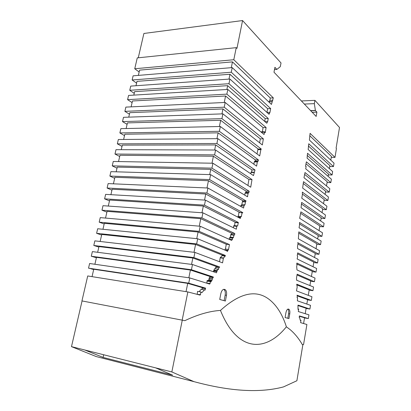 <?xml version="1.0" encoding="UTF-8"?>
<svg xmlns="http://www.w3.org/2000/svg" width="411" height="411" viewBox="0 0 411 411"><rect width="100%" height="100%" fill="white"/><g stroke="black" fill="none" stroke-linecap="round" stroke-linejoin="round"><path stroke-width="0.62" d="M305.229 313.691L306.133 308.255L297.954 305.553L298.006 309.437L298.648 309.062L298.314 311.548L308.949 314.847L308.332 318.566L299.388 315.92L299.193 317.39L299.593 317.39L300.256 320.359L300.95 320.22L300.616 322.645L306.904 324.505L303.559 344.541L302.347 344.644C298.828 338.525 294.713 333.48 289.996 329.504L286.375 326.802C272 344.757 253.119 350.799 237.003 336.255C230.617 330.521 225.105 321.911 220.471 310.428C240.291 292.437 256.88 289.051 270.248 300.282C277.276 306.226 282.65 315.062 286.375 326.802L289.996 329.504C294.723 333.491 298.848 338.551 302.373 344.69L302.876 344.629L296.891 380.74L283.477 386.91C259.906 393.168 230.083 391.416 194.013 381.655L171.844 371.945L182.273 320.169L184.868 320.647C197.876 314.487 209.744 311.081 220.471 310.428C225.105 321.911 230.617 330.521 237.003 336.255C253.119 350.799 272 344.757 286.375 326.802C282.65 315.062 277.276 306.226 270.248 300.282C256.88 289.051 240.291 292.437 220.471 310.428C209.744 311.081 197.876 314.487 184.868 320.647L182.165 320.148L187.853 291.938L200.044 295.103L200.501 294.651L197.033 294.327M171.844 371.945L155.605 367.85L172.63 375.186L103.089 357.416L84.738 349.982L71.488 346.643L96.21 356.558L115.707 361.562M182.273 320.169L82.066 300.939L71.488 346.643M155.605 367.85L84.738 349.982M103.68 354.755L103.089 357.416M194.013 381.655L96.21 356.558M299.532 317.395L299.203 317.338M299.593 317.39L299.203 317.328M300.95 320.22L300.194 320.092M299.419 316.28L304.546 317.79L303.59 323.524M297.954 305.563L298.032 305.106L309.909 309.046L306.103 308.445M298.648 309.062L298.103 308.974M309.909 309.046L310.521 305.342L297.364 300.795L297.574 297.672L297.061 297.631L297.302 296.223L297.009 295.201L311.333 300.426L307.531 299.86M297.574 297.672L297.066 297.6M297.199 295.863L307.572 299.624L306.832 304.068M311.333 300.426L311.944 296.742L296.475 290.88L297.184 287.053L296.768 284.181L312.946 290.685L309.149 290.161M308.281 295.355L309.195 289.873L296.696 284.874M312.946 290.685L313.552 287.022L296.629 280.23L296.48 278.134L297.153 274.183L314.425 281.735L310.634 281.242M296.963 280.112L296.65 280.071M297.019 274.974L310.685 280.913L309.92 285.511M314.425 281.735L315.026 278.093L296.994 269.95L296.68 266.621L297.112 264.463L296.675 264.258L296.917 263.05L316.013 272.123L312.226 271.666M311.425 276.469L312.288 271.286L296.737 263.949M316.013 272.123L316.614 268.501L297.143 258.966L297.662 256.402L297.235 255.75L297.713 252.852L317.523 262.994L313.742 262.567M313.043 266.749L313.814 262.141L297.59 253.906M317.523 262.994L318.119 259.387L297.595 248.588L297.507 246.482L298.057 243.261L297.692 242.644L318.967 254.281L315.186 253.89M314.579 257.527L315.263 253.423L297.929 244.016M318.967 254.281L319.558 250.695L298.386 238.812L298.802 231.871L320.559 244.627L316.789 244.273M298.823 233.258L316.876 243.754L316.049 248.722M320.559 244.627L321.15 241.057L299.074 227.792L299.588 224.637L299.501 222.464L321.926 236.376L318.155 236.053M299.424 223.918L318.248 235.498L317.672 238.966M321.926 236.376L322.512 232.826L299.66 218.313L300.883 211.865L323.508 226.805L319.748 226.512M319.059 230.633L319.845 225.911L300.611 213.319M323.508 226.805L324.094 223.271L301.078 207.735L301.643 202.402L324.875 218.549L321.114 218.292M301.355 203.959L321.222 217.645L320.667 220.964M324.875 218.549L325.455 215.035L301.751 198.2L302.439 194.465L302.347 192.122L326.339 209.702L322.584 209.476M322.06 212.621L322.697 208.793L302.347 194.013M326.339 209.702L326.915 206.209L302.64 188.053L303.503 181.667L327.86 200.486L324.109 200.296M303.41 183.619L324.233 199.566L323.544 203.692M327.86 200.486L328.435 197.013L303.996 177.758L304.993 172.533L329.242 192.153L325.497 191.988M325.096 194.382L325.625 191.218L304.638 174.398M329.242 192.153L329.812 188.695L305.702 168.818L306.149 166.455L305.522 166.229L306.385 161.821L330.819 182.618L327.074 182.489M306 163.789L327.213 181.672L326.498 185.962M330.819 182.618L331.384 179.181L307.099 158.137L307.526 153.257L332.078 174.988L328.343 174.891M307.166 155.348L328.481 174.033L328.101 176.334M332.078 174.988L332.643 171.567L308.173 149.527L308.753 143.758L333.47 166.573L329.74 166.501M308.373 145.946L329.889 165.607L329.386 168.628M333.47 166.573L334.035 163.167L309.401 140.048L310.079 133.344L334.991 157.387L331.261 157.351M330.798 160.131L331.42 156.411L309.724 135.687M186.044 291.651L187.719 283.369L191.033 283.847L205.659 288.173L202.418 287.679L201.991 289.323M187.842 283.385L202.418 287.679M205.659 288.173L202.31 287.792M205.551 288.286L202.197 287.906M205.438 288.399L205.197 290.058L201.303 289.221L199.088 291.64M204.55 289.719L201.878 292.668L200.804 291.913L197.542 291.399L197.239 294.127M200.804 291.913L200.501 294.651M334.991 157.387L336.46 148.494L336.095 148.13L339.512 127.492L314.918 100.356L314.343 103.644L315.407 110.549L316.896 112.141L316.151 116.441L273.988 72.208L274.913 67.317L276.875 69.413L280.281 66.68L281.026 62.975L242.567 20.55L236.962 48.38L236.238 47.655L233.802 59.734L273.31 97.864L271.45 104.425L232.215 67.599L231.28 72.233L270.669 108.596L269.97 112.311L269.046 114.289L229.908 79.04L228.963 83.71L268.255 118.491L267.679 121.543L266.811 123.228L227.812 89.434L226.862 94.134L266.102 127.533L265.259 132.691L264.55 131.761L264.083 134.52L225.182 102.452L224.226 107.189L263.353 138.846L262.331 144.934L222.88 113.857L221.919 118.63L261.309 149.065L260.867 149.661L259.69 155.928L220.332 126.496L219.361 131.304L258.385 159.905L258.226 161.05L257.358 161.78L256.598 166.142L217.881 138.651L216.905 143.496L255.02 169.99L253.474 175.595L215.59 150.015L214.604 154.89L252.005 179.586L250.715 187.226L212.924 163.229L211.932 168.145L249.179 191.249L248.989 192.405L248.177 193.124L247.448 196.766L210.622 174.634L209.62 179.586L246.05 200.943L245.49 201.94L244.956 204.765L243.99 205.788L243.589 208.043L207.92 188.017L206.918 193.006L242.773 212.615L242.721 212.908L242.074 212.723L241.349 216.535L240.497 217.321L240.332 218.457L205.479 200.121L204.467 205.14L238.329 222.469L237.645 225.901L236.828 226.024L236.346 229.194L202.916 212.826L201.893 217.892L234.809 233.535L234.578 235.03L233.931 234.727L233.515 237.404L232.683 238.072L232.426 239.402L231.609 240.42L200.208 226.245L199.181 231.347L229.461 244.586L228.531 249.415L227.36 251.44L226.964 250.951L197.686 238.755L196.648 243.898L225.326 255.437L225.238 256.11L223.399 258.057L222.556 262.87L194.932 252.405L193.889 257.589L219.726 267.011L218.811 267.844L218.467 269.616L217.707 269.169L216.474 272.812L192.492 264.514L191.439 269.734L213.335 276.999L210.119 276.552L209.107 278.165L209.019 279.557L208.074 280.59L211.295 281.037L211.177 281.925L210.381 280.918L207.159 280.456L206.784 283.189M213.335 276.999L213.217 277.584L210.006 277.137M213.217 277.584L212.323 278.617L209.107 278.165M212.323 278.617L209.091 278.396M212.307 278.853L212.235 280.019L209.019 279.557M212.235 280.019L211.326 280.8L208.11 280.338M210.381 280.918L210.103 283.564L206.877 283.092M210.103 283.564L209.62 284.068L189.784 277.923L89.613 263.502L88.535 268.162L93.749 269.246L92.043 276.639M188.844 277.785L190.411 270.042L210.119 276.552M219.726 267.011L216.535 266.605L215.621 267.433L215.343 268.861M218.811 267.844L215.621 267.433M217.707 269.169L214.511 268.753L213.381 271.743M217.429 270.613L214.229 270.191M216.725 271.286L213.525 270.859M191.552 264.396L192.841 258.01L216.535 266.605M225.326 255.437L222.156 255.072L222.068 255.74L220.224 257.682L219.515 261.72M225.238 256.11L222.068 255.74M223.399 258.057L220.224 257.682M223.368 258.236L220.193 257.861M193.992 252.297L195.579 244.447L222.156 255.072M229.461 244.586L226.307 244.262L225.377 249.071L224.581 249.96M228.531 249.415L225.377 249.071M227.694 250.361L224.786 250.047M227.591 250.571L225.49 250.34M196.751 238.663L198.092 232.004L226.307 244.262M234.809 233.535L231.676 233.248L231.48 234.501M233.931 234.727L230.792 234.44L230.376 237.106L229.538 237.769L229.107 239.294M233.515 237.404L230.376 237.106M232.683 238.072L229.538 237.769M232.426 239.402L229.281 239.099M231.712 240.199L230.951 240.127M199.273 226.163L200.789 218.678L231.676 233.248M238.329 222.469L235.061 222.372L234.522 225.644L233.7 225.767L233.397 227.751M238.19 222.618L235.061 222.372M238.159 222.788L235.035 222.541M237.645 225.901L234.522 225.644M236.828 226.024L233.7 225.767M201.981 212.759L203.337 206.039L235.205 222.223M242.773 212.615L239.639 212.559M242.074 212.723L238.961 212.513L238.236 216.309L237.512 216.972M241.349 216.535L238.236 216.309M240.497 217.321L237.794 217.121M204.544 200.065L205.767 194.013L239.664 212.405M246.05 200.943L242.952 200.768L242.392 201.765L241.853 204.58L240.887 205.598L240.733 206.44M245.557 201.76L242.459 201.585M245.49 201.94L242.392 201.765M244.956 204.765L241.853 204.58M243.99 205.788L240.887 205.598M206.99 187.976L208.454 180.712L242.952 200.768M249.179 191.249L246.091 191.11L245.901 192.256L245.084 192.975L244.776 195.163M248.989 192.405L245.901 192.256M248.27 193.036L245.177 192.887M248.177 193.124L245.084 192.975M247.705 196.494L246.929 196.453M209.687 174.608L210.745 169.368L246.091 191.11M252.005 179.586L248.922 179.484L247.91 185.448M211.989 163.213L213.401 156.231L248.922 179.484M255.02 169.99L251.953 169.918L251.568 172.132M254.157 172.199L251.08 172.122L250.751 173.755M214.655 150.01L215.683 144.929L251.953 169.918M258.385 159.905L255.323 159.864L255.169 161.004L254.291 161.734L253.859 164.195M258.226 161.05L255.169 161.004M257.435 161.708L254.373 161.662M257.358 161.78L254.291 161.734M216.951 138.656L218.123 132.845L255.323 159.864M261.309 149.065L258.257 149.059L257.903 149.445L257.009 153.925M260.954 149.455L257.903 149.445M260.867 149.661L257.815 149.65M219.402 126.516L220.666 120.279L258.257 149.059M263.353 138.846L260.307 138.872L259.639 142.817M221.955 113.893L222.957 108.936L260.307 138.872M266.102 127.533L263.061 127.595L262.372 131.792M264.55 131.761L261.504 131.808L261.417 132.321M224.257 102.498L225.572 95.989L263.061 127.595M268.255 118.491L265.218 118.579L264.689 121.389M267.679 121.543L264.946 121.615M226.882 89.49L227.658 85.652L265.218 118.579M270.669 108.596L267.643 108.715L266.945 112.398M269.97 112.311L266.965 112.419M269.205 113.564L268.275 113.595M269.148 113.719L268.44 113.739M228.984 79.107L229.96 74.268L267.643 108.715M273.31 97.864L270.294 98.013L269.847 100.376L268.902 102.031M272.868 100.233L269.847 100.376M272.02 101.527L269 101.666M271.964 101.687L268.938 101.82M231.29 67.676L232.462 61.871L270.294 98.013M191.033 283.862L188.726 283.184L189.784 277.923M220.835 293.639C221.596 290.598 222.793 289.18 224.421 289.38L225.444 289.842C226.528 290.962 226.872 292.791 226.476 295.324L225.392 301.027L219.721 299.46L220.835 293.639M288.743 309.18L289.036 309.344C289.822 310.166 290.063 311.677 289.755 313.876L288.948 318.602L285.1 317.539L285.933 312.73C286.482 310.207 287.315 308.99 288.424 309.082L288.008 309.062M287.828 309.118L287.88 309.159C288.671 309.981 288.912 311.492 288.604 313.685L287.818 318.289M223.651 289.349L224.134 289.642C225.218 290.767 225.562 292.591 225.166 295.119L224.108 300.672M182.165 320.148L82.066 300.939M187.853 291.938L87.723 275.951L81.943 300.914M187.719 283.369L93.749 269.246M188.726 283.184L88.535 268.162M190.411 270.042L96.487 257.343L94.895 264.263M191.439 269.734L91.293 256.243L96.395 257.733M192.492 264.514L92.367 251.614L91.293 256.243M192.841 258.01L98.964 246.59L97.648 252.297M193.889 257.589L93.79 245.47L98.851 247.062M194.932 252.405L94.859 240.867L93.79 245.47M195.579 244.447L101.758 234.45L100.14 241.478M196.648 243.898L96.611 233.314L101.625 235.03M197.686 238.755L97.669 228.747L96.611 233.314M198.092 232.004L104.322 223.312L102.95 229.276M199.181 231.347L99.195 222.156L104.168 223.98M200.208 226.245L100.248 217.619L99.195 222.156M200.789 218.678L107.071 211.367L105.524 218.077M201.893 217.892L101.969 210.196L106.896 212.133M202.916 212.826L103.012 205.685L101.969 210.196M203.337 206.039L109.675 200.034L108.288 206.065M204.467 205.14L104.6 198.847L109.48 200.892M205.479 200.121L105.637 194.372L104.6 198.847M205.767 194.013L112.162 189.24L110.913 194.675M206.918 193.006L107.101 188.033L111.946 190.18M207.92 188.017L108.134 183.589L107.101 188.033M208.454 180.712L114.91 177.295L113.41 183.825M209.62 179.586L109.876 176.072L114.674 178.333M210.622 174.634L110.898 171.654L109.876 176.072M210.745 169.368L117.258 167.102L116.174 171.813M211.932 168.145L112.244 165.859L117.001 168.217M212.924 163.229L113.261 161.472L112.244 165.859M213.401 156.231L119.976 155.286L118.532 161.564M214.604 154.89L114.982 154.027L119.699 156.493M215.59 150.015L115.994 149.671L114.982 154.027M215.683 144.929L122.319 145.114L121.266 149.686M216.905 143.496L117.346 143.84L122.026 146.398M217.881 138.651L118.347 139.509L117.346 143.84M218.123 132.845L124.826 134.227L123.619 139.463M219.361 131.304L119.873 132.938L124.507 135.599M220.332 126.496L120.87 128.638L119.873 132.938M220.666 120.279L127.431 122.899L126.136 128.525M221.919 118.63L122.504 121.594L127.097 124.358M222.88 113.857L123.49 117.325L122.504 121.594M222.957 108.936L129.789 112.671L128.756 117.14M224.226 107.189L124.877 111.35L129.434 114.207M225.182 102.452L125.858 107.107L124.877 111.35M225.572 95.989L132.476 100.983L131.124 106.86M226.862 94.134L127.59 99.647L132.106 102.606M227.812 89.434L128.566 95.429L127.59 99.647M227.658 85.652L134.628 91.643L133.827 95.111M228.963 83.71L129.758 90.297L134.238 93.338M229.908 79.04L130.729 86.105L129.758 90.297M229.96 74.268L136.997 81.357L135.99 85.729M231.28 72.233L132.142 79.991L136.586 83.125M232.215 67.599L133.107 75.829L132.142 79.991M232.462 61.871L139.576 70.137L138.368 75.393M233.802 59.734L134.746 68.76L139.149 71.992M236.238 47.655L137.264 57.9L134.746 68.76M242.567 20.55L143.896 33.471L138.266 57.797M276.875 69.413L274.481 69.598M93.682 269.518L91.237 268.871M308.332 318.566L304.52 317.934M314.918 100.356L301.402 100.962M314.343 103.644L304.356 104.06M315.407 110.549L310.695 110.713M316.896 112.141L312.206 112.295M298.401 309.206L298.067 309.154M205.408 288.614L202.166 288.121M204.447 289.832L201.2 289.329M211.454 280.692L208.233 280.23M210.304 281.663L207.077 281.196M216.833 271.183L213.633 270.762M216.689 271.496L213.489 271.07M223.492 257.959L220.317 257.584M233.864 235.143L230.725 234.851M232.78 237.995L229.636 237.692M236.782 226.327L233.654 226.065M240.594 217.234L237.589 217.013M240.471 217.517L238.226 217.347M243.964 205.947L240.856 205.757M248.152 193.314L245.059 193.165M254.085 172.553L251.013 172.471M257.327 161.944L254.265 161.898M264.473 132.203L261.432 132.25M289.755 313.876L288.604 313.685M224.421 289.38L223.974 289.313M224.894 289.524L223.687 289.344M226.476 295.324L225.166 295.119M315.391 110.42L310.577 110.59M289.036 309.344L287.88 309.159M225.444 289.842L224.134 289.642"/></g></svg>
